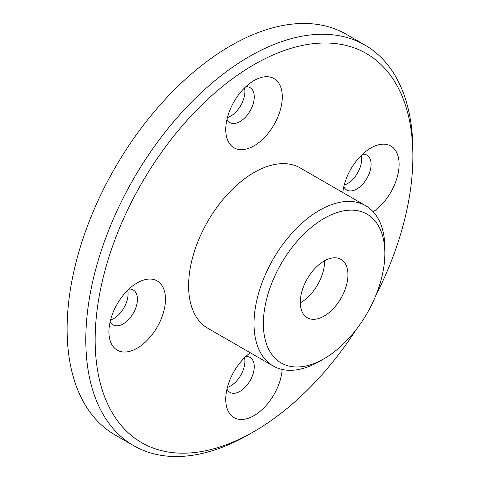 <?xml version="1.0" encoding="UTF-8"?>
<svg xmlns="http://www.w3.org/2000/svg" width="480" height="480" viewBox="0 0 480 480"><rect width="100%" height="100%" fill="white"/><g stroke="black" fill="none" stroke-linecap="round" stroke-linejoin="round"><path stroke-width="0.72" d="M375.726 295.74A224.676 129.72 120 0 0 412.89 156.372A224.676 129.72 120 0 0 254.016 64.644A224.676 129.72 120 0 0 95.148 339.816A224.676 129.72 120 0 0 254.022 431.544A224.676 129.72 120 0 0 356.136 329.67M373.212 211.806A39.978 23.082 120 0 0 399.108 164.328A39.978 23.082 120 0 0 370.836 148.008A39.978 23.082 120 0 0 342.81 192.534M384.852 253.488L384.852 248.094A92.514 53.412 120 0 0 365.694 205.74L300.276 167.97A92.514 53.412 120 0 0 207.762 221.388A92.514 53.412 120 0 0 207.762 328.212L273.18 365.982A92.514 53.412 120 0 0 319.434 361.398L324.108 358.704A85.908 49.596 120 0 0 384.852 253.488A85.908 49.596 120 0 0 324.108 218.418A85.908 49.596 120 0 0 263.364 323.634A85.908 49.596 120 0 0 324.108 358.704M282.288 96.882A39.978 23.082 120 0 0 254.016 80.562A39.978 23.082 120 0 0 225.75 129.522A39.978 23.082 120 0 0 254.016 145.848A39.978 23.082 120 0 0 282.288 96.882M250.296 352.77A39.978 23.082 120 0 0 225.75 399.306A39.978 23.082 120 0 0 252.828 416.286A39.978 23.082 120 0 0 282.186 369.462M165.468 299.214A39.978 23.082 120 0 0 137.202 282.894A39.978 23.082 120 0 0 108.93 331.86A39.978 23.082 120 0 0 137.202 348.18A39.978 23.082 120 0 0 165.468 299.214M412.89 156.372L412.89 150.972A231.288 133.536 120 0 0 364.986 45.096A231.288 133.536 120 0 0 133.704 178.626A231.288 133.536 120 0 0 133.704 445.698A231.288 133.536 120 0 0 249.348 434.238L254.022 431.544M343.794 186.756A20.154 11.634 120 0 0 346.74 190.008A20.154 11.634 120 0 0 362.274 184.614A20.154 11.634 120 0 0 371.07 164.328A20.154 11.634 120 0 0 366.894 155.1A20.154 11.634 120 0 0 362.598 154.176M365.694 205.74A92.514 53.412 120 0 0 273.18 259.158A92.514 53.412 120 0 0 273.18 365.982M226.974 119.31A20.154 11.634 120 0 0 229.92 122.562A20.154 11.634 120 0 0 245.454 117.168A20.154 11.634 120 0 0 254.25 96.882A20.154 11.634 120 0 0 250.08 87.654A20.154 11.634 120 0 0 245.784 86.73M226.974 389.088A20.154 11.634 120 0 0 229.92 392.346A20.154 11.634 120 0 0 245.454 386.946A20.154 11.634 120 0 0 254.25 366.66A20.154 11.634 120 0 0 250.08 357.438A20.154 11.634 120 0 0 245.784 356.508M110.154 321.642A20.154 11.634 120 0 0 113.106 324.9A20.154 11.634 120 0 0 128.634 319.5A20.154 11.634 120 0 0 137.436 299.214A20.154 11.634 120 0 0 133.26 289.992A20.154 11.634 120 0 0 128.964 289.062M364.986 45.096L346.296 34.302A231.288 133.536 120 0 0 115.008 167.838A231.288 133.536 120 0 0 115.014 434.904L133.704 445.698M344.208 185.064A20.154 11.634 120 0 0 361.722 158.934A20.154 11.634 120 0 0 361.344 155.382M227.388 117.618A20.154 11.634 120 0 0 244.908 91.488A20.154 11.634 120 0 0 244.53 87.936M227.388 387.396A20.154 11.634 120 0 0 244.908 361.266A20.154 11.634 120 0 0 244.53 357.714M110.574 319.95A20.154 11.634 120 0 0 128.088 293.82A20.154 11.634 120 0 0 127.71 290.268M347.94 274.8A33.702 19.458 120 0 0 340.962 259.374A33.702 19.458 120 0 0 307.26 278.832A33.702 19.458 120 0 0 307.26 317.748A33.702 19.458 120 0 0 333.228 308.718A33.702 19.458 120 0 0 347.94 274.8M300.282 302.85A33.702 19.458 120 0 0 324.576 261.312A33.702 19.458 120 0 0 324.57 260.778"/></g></svg>

